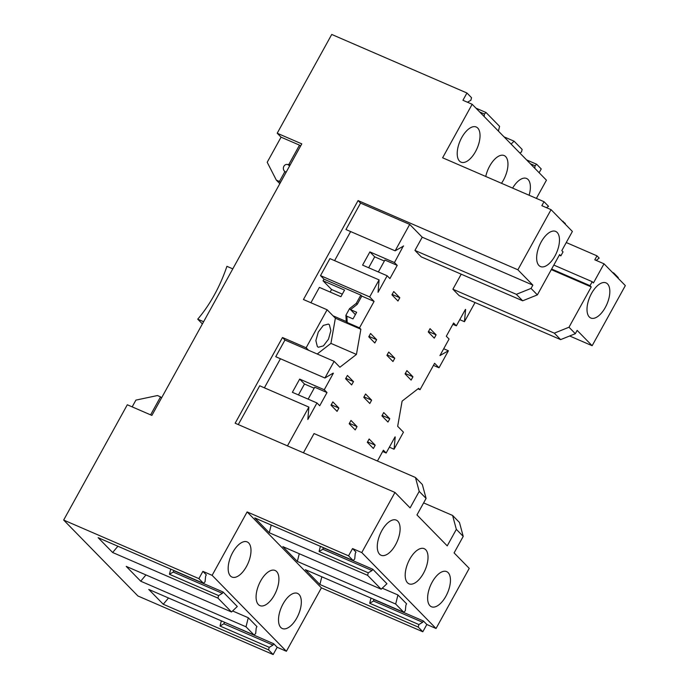 <?xml version="1.0" encoding="UTF-8"?>
<svg xmlns="http://www.w3.org/2000/svg" width="689" height="689" viewBox="0 0 689 689"><rect width="100%" height="100%" fill="white"/><g stroke="black" fill="none" stroke-linecap="round" stroke-linejoin="round"><path stroke-width="1.03" d="M289.501 166.135A3.833 3.307 -84.3 0 0 287.924 164.662A3.833 3.307 -84.3 0 0 287.063 164.43A3.833 3.307 -84.3 0 0 283.472 167.41A3.833 3.307 -84.3 0 0 285.435 171.828A3.833 3.307 -84.3 0 0 286.236 172.043M403.366 245.947L394.461 262.561L397.217 265.368L389.922 278.58L387.166 275.772L378.054 292.291L379.079 279.906L329.91 258.608L320.514 275.617L323.959 279.14L360.829 295.107L361.794 296.089L374.084 301.412L369.683 296.916L379.079 279.906M333.157 373.128L324.915 378.011L334.131 361.329L339.901 367.237L356.437 354.43L360.872 329.247L359.503 327.843L374.084 301.412M333.373 373.223L324.252 389.741L327.008 392.549L314.709 387.227L308.138 399.138M324.252 389.741L299.672 379.096L292.377 392.308L316.957 402.953L319.713 405.769L327.008 392.549M316.957 402.953L307.845 419.472L308.87 407.087L259.701 385.788L238.282 424.588M287.451 445.878L308.87 407.087M360.829 295.107L356.273 303.367L349.556 308.638L345.904 315.252L346.248 321.53L333.028 315.812L327.111 309.766L306.14 347.756L282.481 337.507L235.156 423.227L394.961 492.437L410.093 507.905L419.205 491.386L415.458 477.486L314.046 433.562L303.427 452.802M377.434 461.019L383.403 450.201L386.15 453.017L395.047 436.895M452.888 324.33L456.359 325.837L453.603 323.02L446.317 336.232L449.064 339.048L439.944 355.567L448.401 350.77L439.005 367.788L434.604 363.284L420.023 389.716L418.645 388.312L402.109 401.119L397.674 426.302L403.453 432.201L394.056 449.219L395.219 436.972M456.359 325.837L465.437 309.387M475.031 302.54L464.446 321.703L465.618 309.456M560.639 339.617L554.309 333.149L452.897 289.225L459.227 295.693L560.639 339.617L575.332 333.7L577.149 330.393L592.144 345.723L569.657 335.982M452.897 289.225L461.208 274.179M536.386 198.398L546.437 180.199L472.163 104.272L442.614 157.79L544.026 201.705L541.838 205.675L551.062 209.663L572.378 231.461L561.802 250.615L563.042 251.881L560.855 255.852L559.287 255.171M403.582 246.042L395.124 250.83L409.714 224.407L422.228 237.197L414.933 250.417L421.263 256.885L522.675 300.8L537.368 294.883L559.614 254.585L560.855 255.852M501.489 183.283A19.146 9.284 113.4 0 0 503.426 180.156A19.146 9.284 113.4 0 0 504.159 155.559A19.146 9.284 113.4 0 0 489.672 166.101A19.146 9.284 113.4 0 0 485.762 176.47M394.788 358.237L392.971 361.544L386.917 355.352L388.742 352.053L394.788 358.237L387.149 354.93M387.967 422.056L389.785 418.757L383.739 412.565L381.913 415.872L387.967 422.056M351.648 384.936L353.474 381.628L347.42 375.445L345.602 378.743L351.648 384.936M406.898 370.613L405.072 373.912L411.126 380.104L412.944 376.797L406.898 370.613M428.231 331.96L434.285 338.153L436.103 334.845L430.057 328.662L428.231 331.96M374.807 342.984L376.633 339.677L370.587 333.493L368.761 336.792L374.807 342.984M367.323 442.295L373.378 448.487L375.195 445.18L369.149 438.996L367.323 442.295M331.013 405.175L337.059 411.359L338.885 408.06L332.839 401.868L331.013 405.175M391.92 294.84L397.975 301.024L399.792 297.726L393.746 291.533L391.92 294.84M529.109 195.245A19.146 9.284 113.4 0 0 526.577 178.477A19.146 9.284 113.4 0 0 512.616 188.097M461.751 137.55A19.146 9.284 113.4 0 0 461.019 162.156A19.146 9.284 113.4 0 0 475.505 151.614A19.146 9.284 113.4 0 0 476.237 127.017A19.146 9.284 113.4 0 0 461.751 137.55M357.04 426.62L350.994 420.436L349.168 423.735L355.223 429.919L357.04 426.62L349.401 423.313M371.629 400.188L365.583 394.005L363.758 397.312L369.804 403.496L371.629 400.188L363.99 396.881M423.614 502.901L452.595 515.45L456.342 529.359L463.223 536.386L454.103 552.905L469.235 568.373L436.042 628.497L426.827 624.501L423.39 620.987L422.658 622.305L418.869 624.553L418.232 627.085L422.813 631.77L321.401 587.846L247.127 511.918L212.117 575.341L286.391 651.277L277.167 647.281L273.154 654.55L137.938 595.994L63.664 520.057L127.31 404.77L151.89 415.415L301.791 143.872L277.211 133.227L281.06 137.163L267.203 162.268L276.367 180.156L279.441 181.483L284.927 171.544M321.401 587.846L286.391 651.277M260.623 581.008A19.146 9.284 113.4 0 0 259.891 605.614A19.146 9.284 113.4 0 0 274.377 595.072A19.146 9.284 113.4 0 0 275.109 570.475A19.146 9.284 113.4 0 0 260.623 581.008M283.041 603.934A19.146 9.284 113.4 0 0 282.309 628.532A19.146 9.284 113.4 0 0 296.795 617.99A19.146 9.284 113.4 0 0 297.527 593.393A19.146 9.284 113.4 0 0 283.041 603.934M246.455 566.53A19.146 9.284 113.4 0 0 247.187 541.924A19.146 9.284 113.4 0 0 232.701 552.466A19.146 9.284 113.4 0 0 231.969 577.063A19.146 9.284 113.4 0 0 246.455 566.53M423.485 573.282A19.146 9.284 113.4 0 0 424.217 548.685A19.146 9.284 113.4 0 0 409.731 559.218A19.146 9.284 113.4 0 0 409.008 583.824A19.146 9.284 113.4 0 0 423.485 573.282M394.461 262.561L369.881 251.907L362.586 265.127L387.166 275.772M397.217 265.368L384.918 260.046L378.347 271.948M384.376 261.028L374.695 256.833L368.658 267.754M369.881 251.907L374.695 256.833M334.596 260.64L350.641 231.564M369.683 296.916L320.514 275.617M359.503 327.843L347.204 322.521L346.868 316.234L353.018 318.895L356.661 312.289L350.52 309.628L355.386 314.606M356.273 303.367L357.238 304.349L361.794 296.089M357.238 304.349L350.52 309.628L349.556 308.638M360.872 329.247L335.371 318.206L333.028 315.812M346.248 321.53L347.204 322.521M356.437 354.43L330.935 343.38L335.371 318.206M317.216 354.008L330.935 343.38M334.131 361.329L284.953 340.039L275.746 356.721L324.915 378.011M264.387 387.821L280.44 358.754M299.672 379.096L304.486 384.014L314.175 388.208M415.458 477.486L422.34 484.513L426.086 498.423L416.966 514.941L447.23 545.869L456.342 529.359M452.595 515.45L459.477 522.486L463.223 536.386M382.679 451.51L386.15 453.017M394.056 449.219L389.371 447.187M420.023 389.716L417.973 388.829M439.005 367.788L433.45 365.377M448.401 350.77L443.716 348.746M464.446 321.703L459.761 319.67M551.312 269.632L591.248 286.925L569.002 327.223L554.309 333.149M591.248 286.925L590.008 285.659L551.631 269.037M553.827 265.076L592.204 281.698L590.008 285.659M592.204 281.698L593.436 282.964L604.012 263.801L594.796 259.805L596.984 255.843L566.263 242.537M618.033 278.132L618.3 277.641L613.761 272.999L612.461 272.431M596.183 260.408L599.189 258.091L596.984 255.843M604.012 263.801L625.336 285.599L592.144 345.723M422.813 631.77L426.827 624.501M539.134 172.741L541.227 168.943L536.645 164.258L526.568 159.9M472.163 104.272L462.939 100.275L466.953 93.006L331.736 34.45L277.211 133.227M212.117 575.341L202.893 571.353L198.88 578.614L63.664 520.057M394.961 492.437L361.768 552.561L352.553 548.573L348.539 555.834L247.127 511.918M327.111 309.766L303.453 299.517L358.073 200.577L360.545 203.109L409.714 224.407M551.062 209.663L517.87 269.787L358.073 200.577M565.075 223.994L565.35 223.503L561.845 220.687M546.386 207.639L548.565 206.347L544.026 201.705M522.675 300.8L516.354 294.332L414.933 250.417M422.228 237.197L532.864 285.117L531.038 288.415L516.354 294.332M517.87 269.787L532.864 285.117M395.124 250.83L345.956 229.54L360.545 203.109M389.785 418.757L382.145 415.441M353.474 381.628L345.835 378.321M412.944 376.797L405.304 373.49M436.103 334.845L428.463 331.538M376.633 339.677L368.994 336.37M375.195 445.18L367.556 441.873M338.885 408.06L331.245 404.753M399.792 297.726L392.153 294.41M310.92 302.755L319.395 287.391L340.909 296.709L344.552 290.103L323.046 280.785L331.573 289.509L330.16 292.058M323.046 280.785L323.959 279.14M345.904 315.252L346.868 316.234M306.14 347.756L308.62 350.288M329.385 324.752L330.875 330.694L328.472 339.203L323.425 345.869L318.352 347.247L317.353 346.55L315.863 340.607L318.266 332.098L323.313 325.423L328.386 324.054L329.385 324.752M282.481 337.507L284.953 340.039M298.449 394.935L304.486 384.014M419.205 491.386L426.086 498.423M575.332 333.7L569.002 327.223M605.295 307.483A19.146 9.284 113.4 0 0 606.027 282.886A19.146 9.284 113.4 0 0 591.541 293.419A19.146 9.284 113.4 0 0 590.809 318.017A19.146 9.284 113.4 0 0 605.295 307.483M613.761 272.999L613.701 273.697M381.181 589.207L386.934 583.721L372.775 569.243L372.043 570.561L368.253 572.809L367.616 575.341L381.181 589.207L282.843 546.618L297.338 561.44L395.675 604.029L403.737 612.263L405.347 610.73L405.881 605.149L406.605 603.831L397.941 594.969L382.257 588.182M373.86 599.327L373.49 601.015L369.7 603.263L370.992 598.086M423.39 620.987L374.213 599.688M436.042 628.497L361.768 552.561M348.539 555.834L353.121 560.519L354.732 558.986L355.257 553.405L355.989 552.087L352.553 548.573M323.244 547.583L322.874 549.262L319.085 551.51L320.376 546.334M372.775 569.243L323.597 547.944M367.616 575.341L269.278 532.752L256.523 519.713L254.784 517.93L353.121 560.519M418.232 627.085L319.894 584.496L318.146 582.713L305.399 569.674L403.737 612.263M224.201 622.107L273.731 643.767L272.999 645.085L269.21 647.333L268.572 649.865L163.259 604.253L148.764 589.439L254.077 635.043L246.016 626.809L248.281 617.749L232.598 610.962M248.281 617.749L256.945 626.611L256.222 627.937L255.688 633.51L254.077 635.043M273.731 643.767L277.167 647.281M198.88 578.614L203.462 583.299L205.072 581.766L205.606 576.185L206.33 574.867L202.893 571.353M173.585 570.363L173.947 570.725L173.215 572.051L169.425 574.299L170.717 569.123M223.115 592.023L222.383 593.341L218.594 595.589L217.957 598.121L231.521 611.987L237.283 606.501L223.115 592.023L173.947 570.725M268.572 649.865L273.154 654.55M246.016 626.809L140.702 581.197L145.956 574.927M231.521 611.987L126.208 566.375L140.702 581.197M217.957 598.121L112.643 552.509L98.148 537.687L203.462 583.299M150.607 414.856L160.537 396.873L157.471 395.538L135.905 400.111L132.167 406.872M467.486 102.248L470.897 100.224L471.534 97.692L466.953 93.006M498.405 131.108L499.594 126.38L486.029 112.514L475.953 108.147M511.083 144.061L514.089 141.202L504.012 136.835M514.089 141.202L522.15 149.435L521.513 151.968L519.807 152.984M536.645 164.258L535.034 165.791L530.358 163.767M534.793 168.305L535.034 165.791M486.029 112.514L484.419 114.047L479.742 112.023M484.178 116.562L484.419 114.047M281.06 137.163L299.5 145.146L300.516 146.189M537.368 294.883L531.038 288.415M554.946 256.015A19.146 9.284 113.4 0 0 555.678 231.418A19.146 9.284 113.4 0 0 541.192 241.951A19.146 9.284 113.4 0 0 540.469 266.557A19.146 9.284 113.4 0 0 554.946 256.015M563.146 221.255L563.085 221.953M342.321 294.16L331.573 289.509M445.912 596.2A19.146 9.284 113.4 0 0 446.644 571.603A19.146 9.284 113.4 0 0 432.158 582.145A19.146 9.284 113.4 0 0 431.426 606.742A19.146 9.284 113.4 0 0 445.912 596.2M381.809 530.676A19.146 9.284 113.4 0 0 381.086 555.274A19.146 9.284 113.4 0 0 395.572 544.741A19.146 9.284 113.4 0 0 396.296 520.135A19.146 9.284 113.4 0 0 381.809 530.676M372.043 570.561L322.874 549.262M368.253 572.809L319.085 551.51M271.208 525.044L269.278 532.752M422.658 622.305L373.49 601.015M418.869 624.553L369.7 603.263M321.823 576.788L319.894 584.496M395.675 604.029L397.941 594.969M297.338 561.44L299.267 553.732M222.383 593.341L173.215 572.051M218.594 595.589L169.425 574.299M117.897 546.239L112.643 552.509M272.999 645.085L223.83 623.795L220.041 626.043L221.333 620.867M224.562 622.468L223.83 623.795M269.21 647.333L220.041 626.043M168.512 597.992L163.259 604.253M160.537 396.873L161.553 397.906M232.796 268.865L226.914 266.316A84.558 40.995 -66.6 0 1 197.734 319.171L203.617 321.72M202.394 323.933L197.734 319.171M288.76 164.602L299.5 145.146M276.367 180.156L279.82 183.679M279.441 181.483L280.457 182.525M290.267 164.757L287.063 164.43"/></g></svg>
